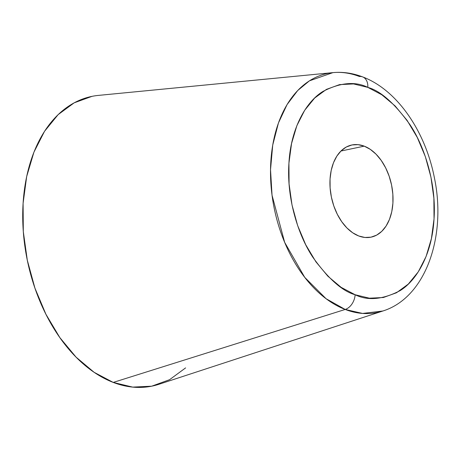 <?xml version="1.0" encoding="UTF-8"?>
<svg xmlns="http://www.w3.org/2000/svg" width="460" height="460" viewBox="0 0 460 460"><rect width="100%" height="100%" fill="white"/><g stroke="black" fill="none" stroke-linecap="round" stroke-linejoin="round"><path stroke-width="0.69" d="M364.228 146.148A47.081 30.688 -101.8 0 1 392.834 194.005A47.081 30.688 -101.8 0 1 371.134 237.141A47.081 30.688 -101.8 0 1 358.731 235.974A47.081 30.688 -101.8 0 1 330.125 188.117A47.081 30.688 -101.8 0 1 351.825 144.986A47.081 30.688 -101.8 0 1 364.228 146.148L340.935 151.03L364.228 146.148L358.041 144.659L351.992 144.952L346.299 147.016L341.199 150.771L336.875 156.078L333.494 162.731L331.188 170.47L330.05 178.998L330.119 187.99L331.39 197.104L333.822 205.982L337.312 214.291L341.734 221.703L346.915 227.941L352.653 232.76L358.731 235.974L364.918 237.469L370.967 237.176L376.659 235.112L381.76 231.351L386.084 226.05L389.465 219.397L391.77 211.657L392.909 203.13L392.84 194.137L391.569 185.023L389.137 176.145L385.647 167.837L381.225 160.425L376.044 154.186L370.306 149.368L364.228 146.148M92.046 96.341L74.169 102.833L58.127 114.643L44.534 131.313L33.913 152.214L26.674 176.536L23.092 203.349L23.305 231.616L27.307 260.251L34.943 288.161L45.919 314.266L59.811 337.565L76.09 357.167L94.127 372.312L113.235 382.421L345.201 309.453L362.589 313.438L382.875 311A122.09 79.58 -101.8 0 1 345.201 309.453A13.449 9.401 -69 0 0 355.137 294.745A13.449 9.401 111 0 1 345.201 309.453L326.082 298.718L304.733 277.351L284.659 242.345L272.038 195.218L270.526 169.7L272.728 145.061L278.455 122.935L287.08 104.552L297.712 90.522L309.402 80.851L332.931 72.628L98.365 95.404A147.959 96.45 78.2 0 0 23 226.791A147.959 96.45 78.2 0 0 113.235 382.421L345.201 309.453A122.09 79.58 -101.8 0 1 270.744 181.039A122.09 79.58 -101.8 0 1 332.931 72.628A122.09 79.58 -101.8 0 1 359.45 76.509A13.449 9.401 111 0 1 362.773 76.958A13.449 9.401 111 0 1 367.822 87.377A13.449 9.401 -69 0 0 362.773 76.958M355.137 294.745C342.441 291.289 328.354 278.806 312.875 257.301C298.264 235.405 286.482 198.294 288.926 163.208C290.789 127.903 306.464 101.332 323.018 91.402C340.36 82.495 355.292 81.155 367.822 87.377C380.518 90.838 394.605 103.322 410.084 124.827C424.695 146.723 436.477 183.827 434.033 218.914C432.17 254.225 416.495 280.795 399.941 290.726C382.599 299.632 367.666 300.972 355.137 294.745L341.107 287.322L327.853 276.195L315.899 261.798L305.693 244.685L297.626 225.509L292.019 205.011L289.081 183.971L288.926 163.208L291.554 143.52L296.872 125.655L304.675 110.302L314.657 98.055L326.445 89.378L339.572 84.611L353.544 83.938L367.822 87.377L381.852 94.806L395.105 105.932L407.06 120.33L417.266 137.442L425.333 156.618L430.94 177.117L433.878 198.156L434.033 218.914L431.405 238.608L426.086 256.473L418.284 271.825L408.302 284.073L396.514 292.75L383.387 297.516L369.414 298.189L355.137 294.745M185.61 367.891L169.567 379.701L151.691 386.187L132.67 387.107L113.235 382.421A147.959 96.45 78.2 0 0 158.895 384.296L382.875 311C425.931 297.568 446.804 235.865 434.292 177.284C425.218 130.951 396.951 89.74 362.658 76.912C352.831 73.134 342.924 71.703 332.931 72.628"/></g></svg>

